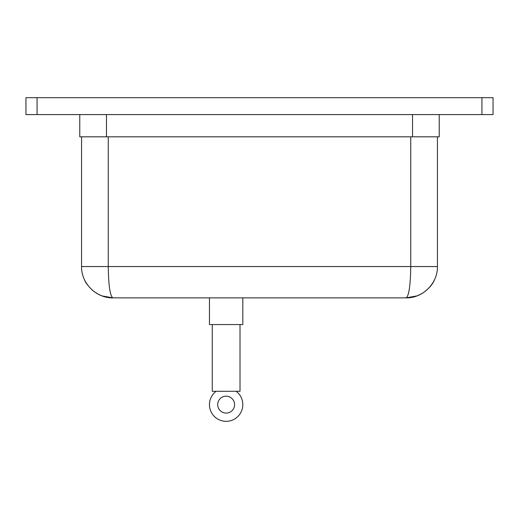 <?xml version="1.0" encoding="UTF-8"?>
<svg xmlns="http://www.w3.org/2000/svg" width="519" height="519" viewBox="0 0 519 519"><rect width="100%" height="100%" fill="white"/><g stroke="black" fill="none" stroke-linecap="round" stroke-linejoin="round"><path stroke-width="0.78" d="M209.455 297.867L209.455 324.563L242.821 324.563L242.821 297.867M240.018 324.563L240.018 391.287L212.258 391.287L212.258 324.563M234.588 404.632A8.453 8.453 0 0 1 221.911 411.956A8.453 8.453 0 0 1 221.911 397.314A8.453 8.453 0 0 1 234.588 404.632M236.145 391.287A16.679 16.679 0 0 1 238.474 415.862A16.679 16.679 0 0 1 213.796 415.862A16.679 16.679 0 0 1 216.125 391.287M79.777 114.589L79.777 136.828L439.223 136.828L439.223 114.589M437.446 136.828L437.446 266.552L437.446 136.828M481.93 114.589L493.05 114.589L493.05 97.682L481.93 97.682L481.93 114.589L37.07 114.589L37.07 97.682L25.95 97.682L25.95 114.589L37.07 114.589M481.93 97.682L37.07 97.682M97.896 294.052L101.99 295.908L112.876 297.867C96.132 298.217 81.204 283.29 81.554 266.552C81.204 283.29 96.132 298.217 112.876 297.867C110.073 295.973 108.529 285.534 108.25 266.552L108.25 136.828M410.75 136.828L410.75 266.552C410.471 285.534 408.927 295.973 406.124 297.867C422.868 298.217 437.796 283.29 437.446 266.552C437.796 283.283 422.881 298.204 406.15 297.867M94.056 291.581L99.116 294.682C103.502 296.797 108.088 297.861 112.876 297.867L406.124 297.867L417.12 295.869L421.856 293.631C428.285 289.381 432.502 284.762 434.513 279.78M81.554 136.828L81.554 266.552L437.446 266.552M412.534 114.589L412.534 136.828M106.466 136.828L106.466 114.589M84.668 280.169C85.544 282.719 88.211 286.157 92.661 290.465M406.124 297.867L409.355 297.698M417.023 295.908L421.434 293.871"/></g></svg>
